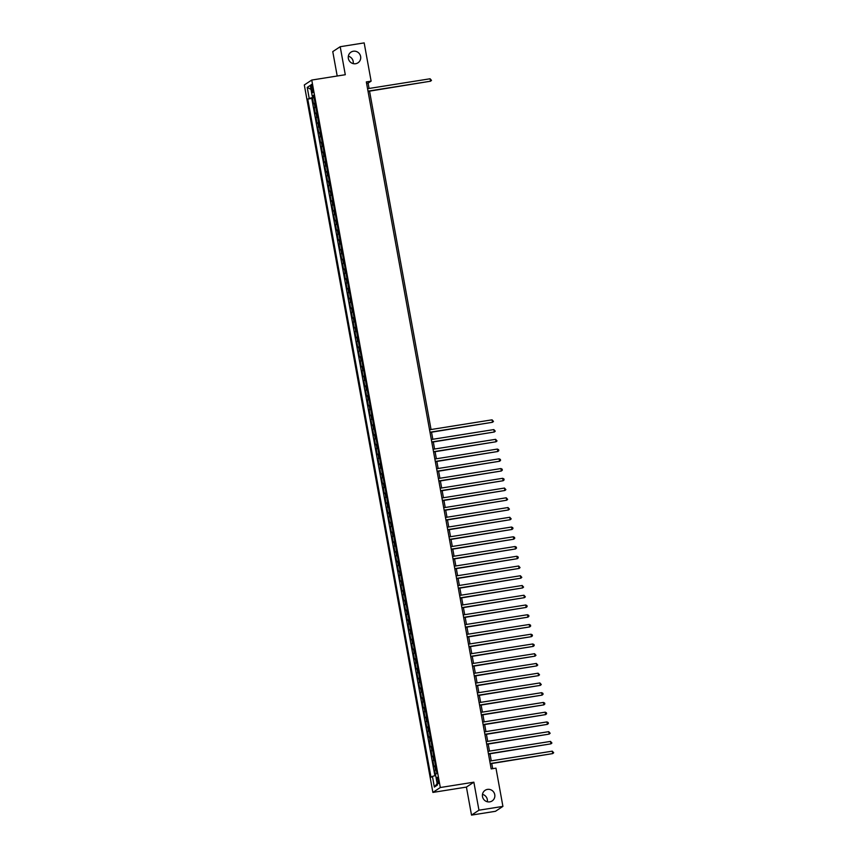 <?xml version="1.0" encoding="UTF-8"?>
<svg xmlns="http://www.w3.org/2000/svg" width="858" height="858" viewBox="0 0 858 858"><rect width="100%" height="100%" fill="white"/><g stroke="black" fill="none" stroke-linecap="round" stroke-linejoin="round"><path stroke-width="1.29" d="M482.486 794.39A6.371 6.178 -123.4 0 1 487.344 801.769M487.494 789.392A6.371 6.178 -123.4 0 1 492.138 800.943A6.371 6.178 -123.4 0 1 482.861 797.865A6.371 6.178 -123.4 0 1 487.494 789.392M348.337 56.231A6.371 6.178 -123.4 0 1 353.196 63.61M353.357 51.233A6.371 6.178 -123.4 0 1 357.99 62.795A6.371 6.178 -123.4 0 1 348.713 59.706A6.371 6.178 -123.4 0 1 353.357 51.233M438.406 780.051A3.185 0.708 -99 0 0 437.258 777.327A3.185 0.708 -99 0 0 437.119 780.898A3.185 0.708 -99 0 0 438.256 783.622A3.185 0.708 -99 0 0 438.406 780.051M471.514 815.1L478.957 810.199L473.863 782.185L466.42 787.086L471.514 815.1L495.474 811.293L502.917 806.391L495.967 768.146L491.173 768.907L366.323 81.907L371.117 81.145L364.167 42.9L340.208 46.707L332.765 51.609L337.205 76.008M466.42 787.086L432.882 792.417L304.311 84.953L311.754 80.051L440.315 787.515L432.882 792.417M315.047 103.024L313.513 103.818L312.451 97.973L314.082 97.715M315.755 106.918L314.221 107.711L315.851 107.454M314.221 107.711L315.283 113.556L316.816 112.763M318.586 122.512L317.052 123.305L315.991 117.46L317.621 117.203M320.366 132.25L318.833 133.054L317.76 127.198L319.401 126.941M322.136 141.999L320.602 142.793L319.541 136.948L321.171 136.69M323.906 151.748L322.372 152.542L321.31 146.697L322.94 146.428M325.675 161.486L324.142 162.28L323.08 156.435L324.71 156.177M327.445 171.235L325.911 172.029L324.85 166.184L326.48 165.926M329.215 180.974L327.681 181.778L326.619 175.922L328.249 175.665M330.984 190.723L329.451 191.516L328.389 185.671L330.019 185.414M332.754 200.472L331.22 201.265L330.158 195.42L331.789 195.152M334.523 210.21L332.99 211.004L331.928 205.159L333.558 204.901M336.304 219.959L334.77 220.753L333.708 214.908L335.339 214.65M338.073 229.697L336.54 230.502L335.478 224.646L337.108 224.388M339.843 239.446L338.309 240.24L337.248 234.395L338.878 234.137M341.613 249.195L340.079 249.989L339.017 244.144L340.647 243.876M343.382 258.934L341.849 259.727L340.787 253.882L342.417 253.625M345.152 268.683L343.618 269.476L342.556 263.631L344.187 263.374M346.922 278.421L345.388 279.225L344.326 273.37L345.956 273.112M348.691 288.17L347.158 288.964L346.096 283.119L347.726 282.861M350.472 297.919L348.938 298.713L347.865 292.868L349.506 292.599M352.241 307.657L350.707 308.451L349.646 302.606L351.276 302.348M354.011 317.406L352.477 318.2L351.415 312.355L353.046 312.098M355.78 327.145L354.247 327.938L353.185 322.093L354.815 321.836M357.55 336.894L356.016 337.687L354.955 331.842L356.585 331.585M359.32 346.643L357.786 347.436L356.724 341.581L358.354 341.323M361.089 356.381L359.556 357.175L358.494 351.33L360.124 351.072M362.859 366.13L361.325 366.924L360.263 361.079L361.894 360.821M364.629 375.868L363.106 376.662L362.033 370.817L363.663 370.559M366.409 385.617L364.875 386.411L363.813 380.566L365.444 380.309M368.179 395.356L366.645 396.16L365.583 390.304L367.213 390.047M369.948 405.105L368.414 405.898L367.353 400.053L368.983 399.796M371.718 414.854L370.184 415.647L369.122 409.802L370.753 409.534M373.487 424.592L371.954 425.386L370.892 419.541L372.522 419.283M375.257 434.341L373.723 435.135L372.662 429.29L374.292 429.032M377.027 444.079L375.493 444.884L374.431 439.028L376.061 438.77M378.796 453.828L377.263 454.622L376.201 448.777L377.831 448.519M380.577 463.577L379.043 464.371L377.981 458.526L379.611 458.258M382.346 473.316L380.813 474.109L379.751 468.264L381.381 468.007M384.116 483.065L382.582 483.858L381.52 478.013L383.151 477.756M385.886 492.803L384.352 493.607L383.29 487.752L384.92 487.494M387.655 502.552L386.121 503.346L385.06 497.501L386.69 497.243M389.425 512.301L387.891 513.095L386.829 507.25L388.459 506.981M391.194 522.039L389.661 522.833L388.599 516.988L390.229 516.731M392.964 531.788L391.43 532.582L390.369 526.737L391.999 526.48M394.744 541.527L393.211 542.32L392.138 536.475L393.779 536.218M396.514 551.276L394.98 552.069L393.919 546.224L395.549 545.967M398.284 561.025L396.75 561.818L395.688 555.973L397.318 555.705M400.053 570.763L398.52 571.557L397.458 565.712L399.088 565.454M401.823 580.512L400.289 581.306L399.227 575.461L400.858 575.203M403.592 590.25L402.059 591.044L400.997 585.199L402.627 584.942M405.362 599.999L403.828 600.793L402.767 594.948L404.397 594.691M407.132 609.738L405.598 610.542L404.536 604.686L406.166 604.429M408.901 619.487L407.368 620.28L406.306 614.435L407.936 614.178M410.682 629.236L409.148 630.029L408.086 624.184L409.716 623.927M412.451 638.974L410.918 639.768L409.856 633.923L411.486 633.665M414.221 648.723L412.687 649.517L411.625 643.672L413.256 643.414M415.991 658.461L414.457 659.266L413.395 653.41L415.025 653.153M417.76 668.21L416.227 669.004L415.165 663.159L416.795 662.902M419.53 677.959L417.996 678.753L416.934 672.908L418.565 672.64M421.299 687.698L419.766 688.491L418.704 682.646L420.334 682.389M423.069 697.447L421.535 698.24L420.474 692.395L422.104 692.138M424.849 707.185L423.316 707.989L422.243 702.134L423.884 701.876M426.619 716.934L425.085 717.728L424.024 711.883L425.654 711.625M428.389 726.683L426.855 727.477L425.793 721.632L427.423 721.364M430.158 736.421L428.625 737.215L427.563 731.37L429.193 731.113M431.928 746.17L430.394 746.964L429.332 741.119L430.963 740.862M433.698 755.909L432.164 756.713L431.102 750.857L432.732 750.6M435.467 765.658L433.934 766.451L432.872 760.606L434.502 760.349M311.207 87.945L311.593 90.09A3.089 0.686 -99 0 0 312.698 92.718A3.089 0.686 -99 0 0 312.838 89.264L312.451 87.119A3.089 0.686 -99 0 0 311.347 84.481A3.089 0.686 -99 0 0 311.207 87.945L312.559 87.73M313.631 96.075L313.803 96.986L307.754 99.056L431.006 777.284L432.421 776.351L434.363 787.076L437.419 785.059L435.467 774.345L436.883 773.412L313.62 95.184L312.215 96.117L313.781 96.075M309.159 98.123L307.218 87.409L310.274 85.392L312.215 96.117M312.451 97.973L311.776 98.413L434.877 775.75M436.175 769.551L434.641 770.355L435.596 775.578M432.872 760.606L434.405 759.813M431.102 750.857L432.636 750.064M429.332 741.119L430.866 740.325M427.563 731.37L429.097 730.576M425.793 721.632L427.327 720.827M424.024 711.883L425.557 711.089M422.243 702.134L423.777 701.34M420.474 692.395L422.007 691.602M418.704 682.646L420.238 681.853M416.934 672.908L418.468 672.104M415.165 663.159L416.698 662.365M413.395 653.41L414.929 652.616M411.625 643.672L413.159 642.878M409.856 633.923L411.39 633.129M408.086 624.184L409.62 623.391M406.306 614.435L407.84 613.642M404.536 604.686L406.07 603.893M402.767 594.948L404.3 594.154M400.997 585.199L402.531 584.405M399.227 575.461L400.761 574.667M397.458 565.712L398.991 564.918M395.688 555.973L397.222 555.169M393.919 546.224L395.452 545.431M392.138 536.475L393.672 535.682M390.369 526.737L391.902 525.943M388.599 516.988L390.133 516.194M386.829 507.25L388.363 506.445M385.06 497.501L386.593 496.707M383.29 487.752L384.824 486.958M381.52 478.013L383.054 477.22M379.751 468.264L381.284 467.471M377.981 458.526L379.504 457.722M376.201 448.777L377.734 447.983M374.431 439.028L375.965 438.234M372.662 429.29L374.195 428.496M370.892 419.541L372.426 418.747M369.122 409.802L370.656 408.998M367.353 400.053L368.886 399.26M365.583 390.304L367.117 389.511M363.813 380.566L365.347 379.772M362.033 370.817L363.567 370.023M360.263 361.079L361.797 360.285M358.494 351.33L360.028 350.536M356.724 341.581L358.258 340.787M354.955 331.842L356.488 331.049M353.185 322.093L354.719 321.3M351.415 312.355L352.949 311.561M349.646 302.606L351.179 301.812M347.865 292.868L349.399 292.063M346.096 283.119L347.629 282.325M344.326 273.37L345.86 272.576M342.556 263.631L344.09 262.838M340.787 253.882L342.321 253.089M339.017 244.144L340.551 243.34M337.248 234.395L338.781 233.601M335.478 224.646L337.012 223.852M333.708 214.908L335.242 214.114M331.928 205.159L333.462 204.365M330.158 195.42L331.692 194.616M328.389 185.671L329.922 184.878M326.619 175.922L328.153 175.129M324.85 166.184L326.383 165.39M323.08 156.435L324.614 155.641M321.31 146.697L322.844 145.903M319.541 136.948L321.074 136.154M317.76 127.198L319.294 126.405M315.991 117.46L317.524 116.667M478.957 810.199L502.917 806.391M473.863 782.185L440.315 787.515M311.754 80.051L345.291 74.721L340.208 46.707M369.069 88.471L368.103 83.129L371.117 81.145M492.685 768.671L491.752 763.534M491.259 760.853L489.982 753.785M489.489 751.104L488.202 744.036M487.719 741.355L486.432 734.298M485.95 731.617L484.663 724.549M484.18 721.868L482.893 714.811M482.411 712.129L481.124 705.062M480.641 702.38L479.354 695.312M478.861 692.631L477.584 685.574M477.091 682.893L475.815 675.825M475.321 673.144L474.034 666.087M473.552 663.406L472.265 656.338M471.782 653.657L470.495 646.589M470.012 643.908L468.725 636.851M468.243 634.169L466.956 627.101M466.473 624.42L465.186 617.363M464.693 614.682L463.417 607.614M462.923 604.933L461.647 597.865M461.154 595.195L459.877 588.127M459.384 585.446L458.097 578.378M457.614 575.697L456.327 568.639M455.845 565.958L454.558 558.89M454.075 556.209L452.788 549.141M452.305 546.471L451.018 539.403M450.536 536.722L449.249 529.654M448.755 526.973L447.479 519.916M446.986 517.235L445.71 510.167M445.216 507.486L443.929 500.429M443.447 497.747L442.16 490.679M441.677 487.998L440.39 480.93M439.907 478.249L438.62 471.192M438.138 468.511L436.851 461.443M436.368 458.762L435.081 451.705M434.588 449.024L433.311 441.956M432.818 439.275L431.542 432.207M431.048 429.526L369.551 91.152M366.591 83.376L368.103 83.129M311.776 98.413L307.754 99.056M434.641 770.355L436.272 770.087M432.421 776.351L435.692 775.546M310.993 89.361L307.218 87.409M434.363 787.076L437.14 783.515M368.05 91.388L430.534 81.21L368.007 91.141M430.094 78.775L431.499 80.384L430.534 81.21L430.094 78.775L367.556 88.706M430.03 432.453L492.513 422.275L429.987 432.207M492.074 419.83L493.479 421.439L492.513 422.275L492.074 419.83L429.536 429.772M431.799 442.192L494.283 432.014L431.756 441.956M493.843 429.579L495.248 431.188L494.283 432.014L493.843 429.579L431.317 439.511M433.569 451.941L496.053 441.763L433.526 451.694M495.613 439.328L497.018 440.926L496.053 441.763L495.613 439.328L433.086 449.26M435.338 461.69L497.822 451.501L435.296 461.443M497.383 449.066L498.616 449.699L498.788 450.675L497.822 451.501L497.383 449.066L434.856 459.009M437.108 471.428L499.603 461.25L437.065 471.181M499.152 458.816L500.386 459.448L500.557 460.424L499.603 461.25L499.152 458.816L436.625 468.747M438.878 481.177L501.372 470.999L438.835 480.93M500.922 468.554L502.155 469.187L502.327 470.163L501.372 470.999L500.922 468.554L438.395 478.496M440.658 490.915L503.142 480.737L440.604 490.679M502.691 478.303L503.925 478.936L504.096 479.912L503.142 480.737L502.691 478.303L440.165 488.234M442.428 500.664L504.912 490.486L442.385 500.418M504.472 488.052L505.877 489.65L504.912 490.486L504.472 488.052L441.934 497.983M444.197 510.403L506.681 500.225L444.154 510.167M506.241 497.79L507.646 499.399L506.681 500.225L506.241 497.79L443.704 507.732M445.967 520.152L508.451 509.974L445.924 519.905M508.011 507.539L509.416 509.148L508.451 509.974L508.011 507.539L445.474 517.471M447.737 529.901L510.22 519.723L447.694 529.654M509.781 517.277L511.186 518.886L510.22 519.723L509.781 517.277L447.254 527.22M449.506 539.639L511.99 529.461L449.463 539.392M511.55 527.026L512.784 527.659L512.955 528.635L511.99 529.461L511.55 527.026L449.024 536.958M451.276 549.388L513.76 539.21L451.233 549.141M513.32 536.776L514.553 537.398L514.725 538.374L513.76 539.21L513.32 536.776L450.793 546.707M453.045 559.126L515.54 548.948L453.003 558.89M515.09 546.514L516.323 547.147L516.495 548.123L515.54 548.948L515.09 546.514L452.563 556.456M454.815 568.875L517.31 558.697L454.772 568.629M516.859 556.263L518.093 556.896L518.264 557.872L517.31 558.697L516.859 556.263L454.332 566.194M456.595 578.624L519.079 568.436L456.542 578.378M518.64 566.001L520.045 567.61L519.079 568.436L518.64 566.001L456.102 575.943M458.365 588.363L520.849 578.185L458.322 588.116M520.409 575.75L521.814 577.359L520.849 578.185L520.409 575.75L457.872 585.682M460.135 598.112L522.619 587.934L460.092 597.865M522.179 585.499L523.584 587.097L522.619 587.934L522.179 585.499L459.641 595.431M461.904 607.85L524.388 597.672L461.861 607.614M523.948 595.237L525.353 596.846L524.388 597.672L523.948 595.237L461.422 605.169M463.674 617.599L526.158 607.421L463.631 617.352M525.718 604.987L526.951 605.619L527.123 606.595L526.158 607.421L525.718 604.987L463.191 614.918M465.444 627.348L527.927 617.159L465.401 627.101M527.488 614.725L528.721 615.358L528.893 616.334L527.927 617.159L527.488 614.725L464.961 624.667M467.213 637.086L529.708 626.908L467.17 636.84M529.257 624.474L530.491 625.107L530.662 626.083L529.708 626.908L529.257 624.474L466.731 634.405M468.983 646.835L531.477 636.657L468.94 646.589M531.027 634.212L532.26 634.845L532.432 635.821L531.477 636.657L531.027 634.212L468.5 644.154M470.763 656.574L533.247 646.396L470.71 656.338M532.797 643.961L534.03 644.594L534.202 645.57L533.247 646.396L532.797 643.961L470.27 653.893M472.533 666.323L535.017 656.145L472.49 666.076M534.577 653.71L535.982 655.308L535.017 656.145L534.577 653.71L472.039 663.642M474.302 676.072L536.786 665.883L474.26 675.825M536.347 663.449L537.751 665.057L536.786 665.883L536.347 663.449L473.809 673.391M476.072 685.81L538.556 675.632L476.029 685.563M538.116 673.198L539.521 674.806L538.556 675.632L538.116 673.198L475.589 683.129M477.842 695.559L540.326 685.381L477.799 695.312M539.886 682.936L541.291 684.545L540.326 685.381L539.886 682.936L477.359 692.878M479.611 705.297L542.095 695.119L479.568 705.062M541.655 692.685L542.889 693.318L543.06 694.294L542.095 695.119L541.655 692.685L479.129 702.616M481.381 715.046L543.865 704.868L481.338 714.8M543.425 702.434L544.658 703.067L544.83 704.032L543.865 704.868L543.425 702.434L480.898 712.365M483.151 724.795L545.645 714.607L483.108 724.549M545.195 712.172L546.428 712.805L546.6 713.781L545.645 714.607L545.195 712.172L482.668 722.114M484.931 734.534L547.415 724.356L484.877 734.287M546.964 721.921L548.198 722.554L548.369 723.53L547.415 724.356L546.964 721.921L484.438 731.853M486.701 744.283L549.184 734.105L486.658 744.036M548.745 731.66L550.15 733.268L549.184 734.105L548.745 731.66L486.207 741.602M488.47 754.021L550.954 743.843L488.427 753.785M550.514 741.409L551.919 743.017L550.954 743.843L550.514 741.409L487.977 751.34M490.24 763.77L552.724 753.592L490.197 763.523M552.284 751.158L553.689 752.756L552.724 753.592L552.284 751.158L489.746 761.089M314.961 107.229L314.253 103.335M435.381 769.862L434.674 765.969M433.612 760.124L432.904 756.22M431.842 750.375L431.124 746.481M430.062 740.636L429.354 736.732M428.292 730.887L427.584 726.994M426.523 721.149L425.815 717.245M424.753 711.4L424.045 707.496M422.983 701.651L422.275 697.758M421.214 691.913L420.506 688.009M419.444 682.164L418.736 678.27M417.674 672.425L416.967 668.521M415.894 662.676L415.186 658.783M414.124 652.927L413.417 649.034M412.355 643.189L411.647 639.285M410.585 633.44L409.877 629.547M408.816 623.702L408.108 619.798M407.046 613.953L406.338 610.059M405.276 604.204L404.568 600.31M403.507 594.465L402.799 590.561M401.726 584.716L401.018 580.823M399.957 574.978L399.249 571.074M398.187 565.229L397.479 561.336M396.417 555.48L395.71 551.587M394.648 545.742L393.94 541.838M392.878 535.993L392.17 532.099M391.109 526.254L390.401 522.35M389.339 516.505L388.631 512.612M387.569 506.756L386.851 502.863M385.789 497.018L385.081 493.114M384.019 487.269L383.311 483.376M382.25 477.531L381.542 473.627M380.48 467.782L379.772 463.888M378.71 458.043L378.003 454.139M376.941 448.294L376.233 444.401M375.171 438.545L374.463 434.652M373.402 428.807L372.694 424.903M371.621 419.058L370.913 415.165M369.852 409.32L369.144 405.416M368.082 399.571L367.374 395.677M366.312 389.822L365.605 385.928M364.543 380.083L363.835 376.179M362.773 370.334L362.065 366.441M361.004 360.596L360.296 356.692M359.234 350.847L358.526 346.954M357.464 341.098L356.746 337.205M355.684 331.36L354.976 327.456M353.914 321.611L353.206 317.717M352.145 311.872L351.437 307.968M350.375 302.123L349.667 298.23M348.605 292.374L347.898 288.481M346.836 282.636L346.128 278.732M345.066 272.887L344.358 268.994M343.297 263.149L342.589 259.245M341.516 253.4L340.808 249.506M339.747 243.661L339.039 239.757M337.977 233.912L337.269 230.008M336.207 224.163L335.499 220.27M334.438 214.425L333.73 210.521M332.668 204.676L331.96 200.783M330.898 194.938L330.191 191.034M329.129 185.189L328.421 181.295M327.348 175.44L326.641 171.546M325.579 165.701L324.871 161.797M323.809 155.952L323.101 152.059M322.04 146.214L321.332 142.31M320.27 136.465L319.562 132.572M318.5 126.716L317.792 122.823M316.731 116.978L316.023 113.074M312.934 89.876L311.593 90.09"/></g></svg>
